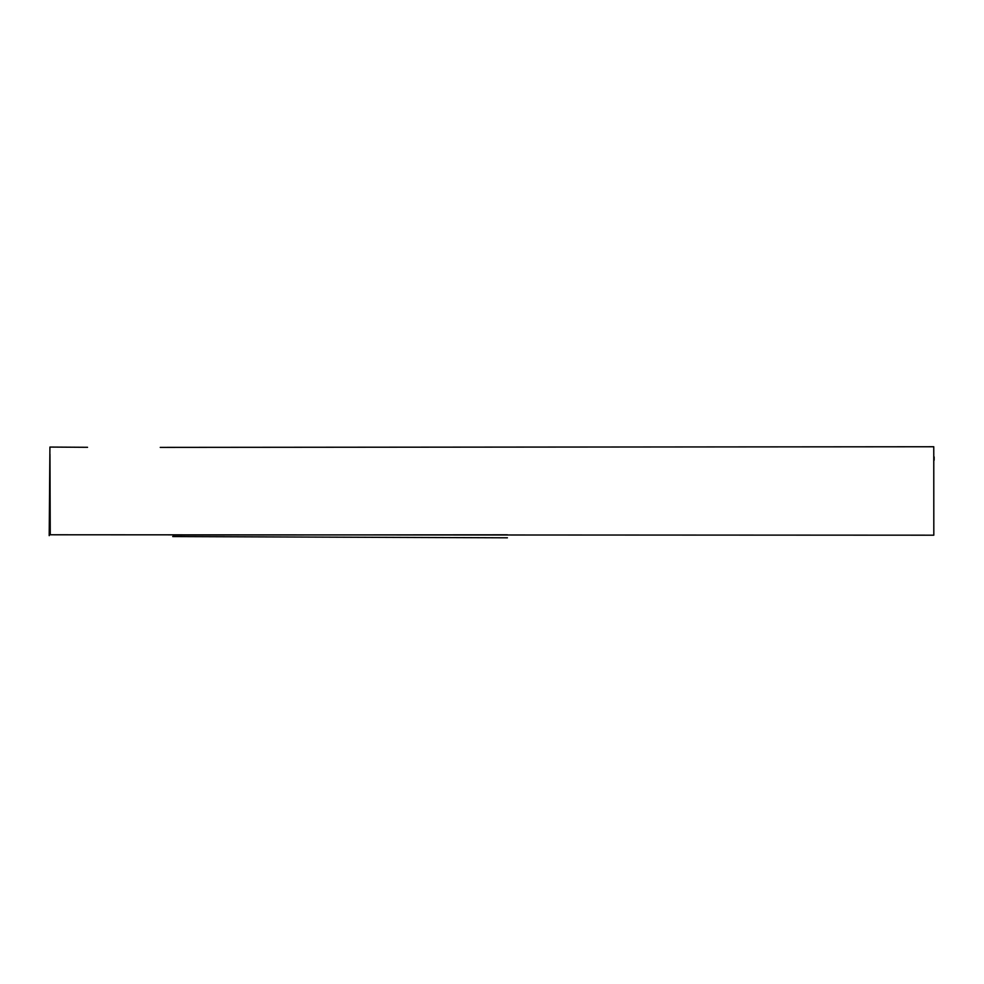 <?xml version="1.0" encoding="UTF-8"?>
<svg xmlns="http://www.w3.org/2000/svg" width="984" height="984" viewBox="0 0 984 984"><rect width="100%" height="100%" fill="white"/><g stroke="black" fill="none" stroke-linecap="round" stroke-linejoin="round"><path stroke-width="1.48" d="M49.2 535.64L49.926 447.068L87.539 447.302M934.148 456.945L934.148 460.155M172.717 536.563L507.412 537.805M160.232 447.388L933.767 446.748L933.816 535.185L50.258 534.779L49.95 454.091M172.729 535.025L507.424 534.804M49.766 534.324L49.975 528.31M50.147 534.238L50.159 526.735"/></g></svg>
